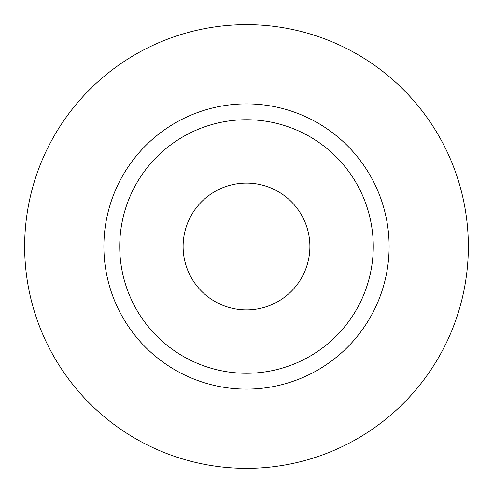 <?xml version="1.0" encoding="UTF-8"?>
<svg xmlns="http://www.w3.org/2000/svg" width="493" height="493" viewBox="0 0 493 493"><rect width="100%" height="100%" fill="white"/><g stroke="black" fill="none" stroke-linecap="round" stroke-linejoin="round"><path stroke-width="0.74" d="M183.113 246.5A63.387 63.387 0 0 0 246.5 309.887A63.387 63.387 0 0 0 309.887 246.5A63.387 63.387 0 0 0 246.5 183.113A63.387 63.387 0 0 0 183.113 246.5M373.269 246.5A126.769 126.769 0 0 0 246.5 119.731A126.769 126.769 0 0 0 119.731 246.5A126.769 126.769 0 0 0 246.5 373.269A126.769 126.769 0 0 0 373.269 246.5M468.35 246.5A221.85 221.85 0 0 0 246.5 24.65A221.85 221.85 0 0 0 24.65 246.5A221.85 221.85 0 0 0 246.5 468.35A221.85 221.85 0 0 0 468.35 246.5M389.119 246.5A142.619 142.619 0 0 1 246.5 389.119A142.619 142.619 0 0 1 103.881 246.5A142.619 142.619 0 0 1 246.5 103.881A142.619 142.619 0 0 1 389.119 246.5"/></g></svg>
